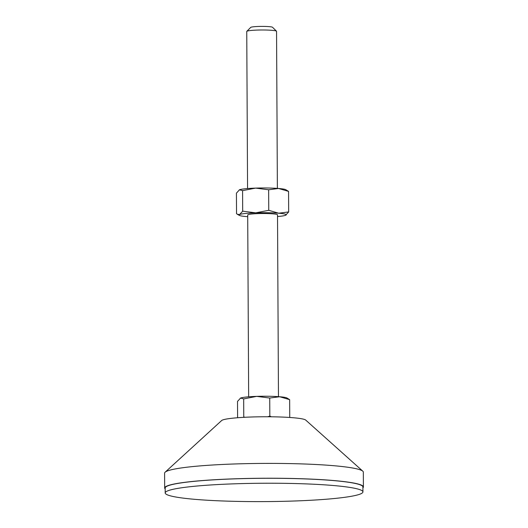 <?xml version="1.0" encoding="UTF-8"?>
<svg xmlns="http://www.w3.org/2000/svg" width="528" height="528" viewBox="0 0 528 528"><rect width="100%" height="100%" fill="white"/><g stroke="black" fill="none" stroke-linecap="round" stroke-linejoin="round"><path stroke-width="0.79" d="M277.378 188.39L276.553 31.297A14.903 1.386 179.7 0 0 276.487 31.165A14.903 1.386 179.7 0 0 262.647 29.99A14.903 1.386 179.7 0 0 247.13 31.139A14.903 1.386 179.7 0 0 246.807 31.324A14.903 1.386 179.7 0 0 246.748 31.449L247.566 188.549M276.487 31.165L272.514 27.265A10.93 1.016 179.7 0 0 262.363 26.4A10.93 1.016 179.7 0 0 250.985 27.245A10.93 1.016 179.7 0 0 250.747 27.377L246.807 31.324M248.662 396.812L247.705 214.982A14.903 1.386 -0.3 0 1 248.094 214.665A14.903 1.386 -0.3 0 1 264.304 213.517A14.903 1.386 -0.3 0 1 277.517 214.823L278.467 396.653M362.914 487.879A99.37 9.227 179.7 0 0 363.403 486.955L363.33 472.111A99.37 9.227 179.7 0 0 362.802 471.174L305.699 420.07A42.233 3.92 179.7 0 0 266.323 416.764A42.233 3.92 179.7 0 0 222.545 420.024A42.233 3.92 179.7 0 0 221.674 420.512L165.112 472.21A99.37 9.227 179.7 0 0 164.597 473.154L164.67 487.997A99.37 9.227 179.7 0 0 165.172 488.915M362.802 471.174A99.37 9.227 179.7 0 0 270.164 463.393A99.37 9.227 179.7 0 0 167.158 471.055A99.37 9.227 179.7 0 0 165.112 472.21M363.403 486.955A99.37 9.227 179.7 0 0 275.306 478.249A99.37 9.227 179.7 0 0 167.237 485.899A99.37 9.227 179.7 0 0 164.67 487.997M362.934 491.905L362.908 486.955A98.868 9.181 179.7 0 0 275.246 478.295A98.868 9.181 179.7 0 0 167.719 485.905A98.868 9.181 179.7 0 0 165.172 487.991L165.198 492.941A98.868 9.181 179.7 0 0 252.859 501.6A98.868 9.181 179.7 0 0 360.38 493.997A98.868 9.181 179.7 0 0 362.934 491.905A98.868 9.181 179.7 0 0 275.273 483.245A98.868 9.181 179.7 0 0 167.746 490.849A98.868 9.181 179.7 0 0 165.198 492.941M267.703 416.77L269.828 416.097L271.385 416.797M243.533 417.351L243.764 416.968L244.959 417.278M289.648 399.656L279.682 396.746A23.602 2.191 -0.3 0 1 286.862 397.954L289.648 399.656L289.74 417.47M269.735 398.033L256.694 396.37A23.602 2.191 -0.3 0 1 279.682 396.746L269.735 398.033L269.828 416.097M243.672 398.904L240.583 398.059A23.602 2.191 -0.3 0 1 256.694 396.37L243.672 398.904L243.764 416.968M240.583 398.059L240.28 398.198A23.602 2.191 -0.3 0 1 240.583 398.059L237.514 401.405L237.6 417.747M247.718 216.678A23.602 2.191 -0.3 0 1 246.503 216.586A23.602 2.191 -0.3 0 1 239.323 215.378A23.602 2.191 -0.3 0 1 239.62 214.526A23.602 2.191 -0.3 0 1 255.73 212.843A23.602 2.191 -0.3 0 1 278.718 213.22A23.602 2.191 -0.3 0 1 285.905 215.134A23.602 2.191 -0.3 0 1 285.602 215.279A23.602 2.191 -0.3 0 1 277.523 216.526M288.664 211.933L278.718 213.22L268.752 210.309L255.73 212.843L242.689 211.18L239.62 214.526L237.422 214.315L236.537 213.675L236.425 193.142L239.494 189.796A23.602 2.191 -0.3 0 1 255.598 188.107A23.602 2.191 -0.3 0 1 278.593 188.483A23.602 2.191 -0.3 0 1 285.767 189.691L288.559 191.393L288.664 211.933L285.602 215.279M239.164 189.948A23.602 2.191 -0.3 0 1 239.191 189.935A23.602 2.191 -0.3 0 1 239.494 189.796L242.576 190.641L255.598 188.107L268.646 189.77L278.593 188.483L288.559 191.393M242.576 190.641L242.689 211.18M268.646 189.77L268.752 210.309M239.323 215.378L237.422 214.315"/></g></svg>
